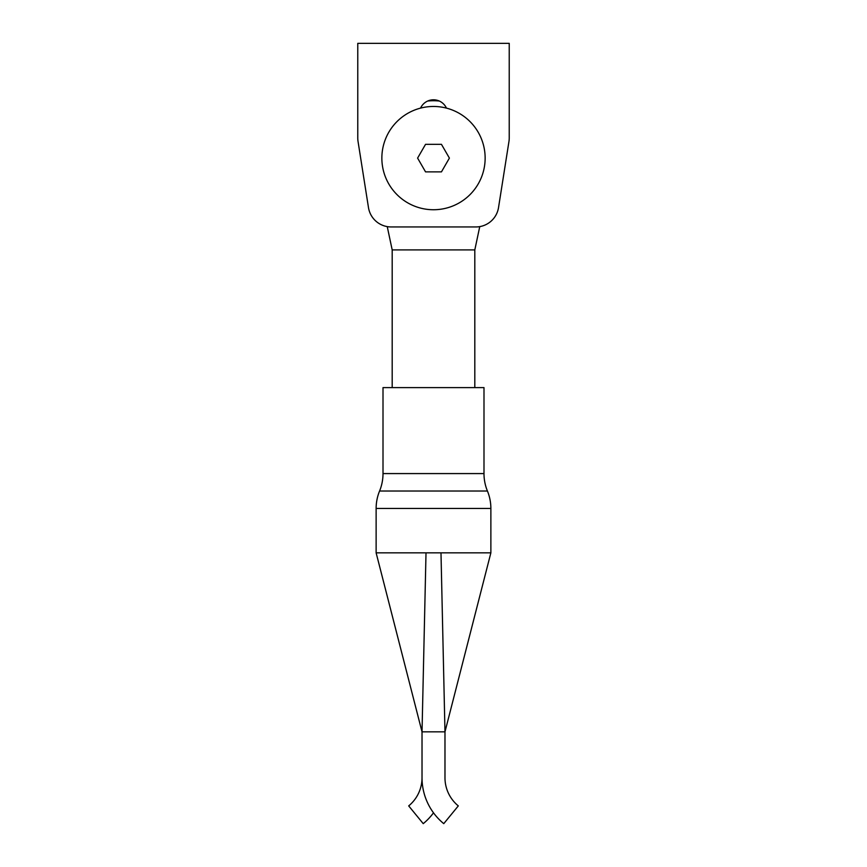 <?xml version="1.0" encoding="UTF-8"?>
<svg xmlns="http://www.w3.org/2000/svg" width="867" height="867" viewBox="0 0 867 867"><rect width="100%" height="100%" fill="white"/><g stroke="black" fill="none" stroke-linecap="round" stroke-linejoin="round"><path stroke-width="1.3" d="M474.813 387.603L474.813 249.902L392.187 249.902L392.187 387.603M474.813 249.902L479.754 226.612M392.187 249.902L387.246 226.612M485.141 158.097A51.641 51.641 0 0 1 433.5 209.738A51.641 51.641 0 0 1 381.859 158.097A51.641 51.641 0 0 1 433.5 106.468A51.641 51.641 0 0 1 485.141 158.097M417.601 158.097L425.545 171.872L441.455 171.872L449.399 158.097L441.455 144.334L425.545 144.334L417.601 158.097M439.667 552.843L490.874 552.843L490.874 508.463A45.897 45.897 0 0 0 487.427 491.025A45.897 45.897 0 0 1 483.992 473.577L483.992 387.603L383.008 387.603L383.008 473.577L483.992 473.577M426.011 552.843L422.023 731.846L444.977 731.846L440.989 552.843L376.126 552.843L376.126 508.463A45.897 45.897 0 0 1 379.573 491.025A45.897 45.897 0 0 0 383.008 473.577M490.874 552.843L444.977 731.846L444.977 777.753A36.381 36.381 0 0 0 458.307 805.898L443.763 823.65A59.335 59.335 0 0 1 422.023 777.753L422.023 731.846L376.126 552.843M433.5 812.823A59.335 59.335 0 0 1 423.237 823.65L408.693 805.898A36.381 36.381 0 0 0 422.023 777.753M357.768 43.35L357.768 137.94A22.954 22.954 0 0 0 358.049 141.516L368.475 207.581A22.954 22.954 0 0 0 391.147 226.948L475.853 226.948A22.954 22.954 0 0 0 498.525 207.581L508.951 141.516A22.954 22.954 0 0 0 509.232 137.94L509.232 43.35L357.768 43.35L357.768 137.94M446.44 108.104A14.23 14.23 0 0 0 420.56 108.104M358.049 141.516L368.475 207.581M498.525 207.581L508.951 141.516M439.233 101.016A57.374 57.374 0 0 0 427.767 101.016M490.874 508.463L376.126 508.463M379.573 491.025L487.427 491.025"/></g></svg>
